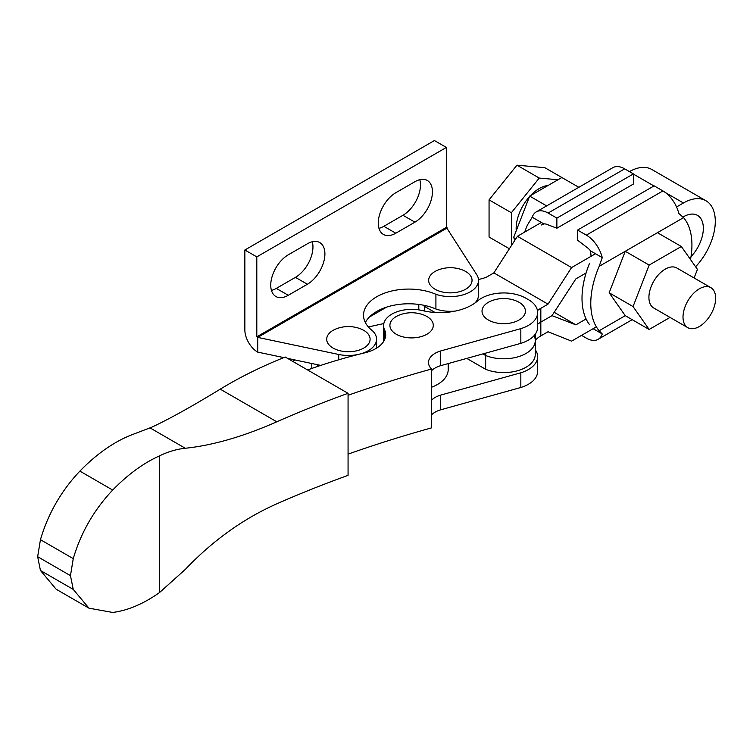 <?xml version="1.0" encoding="UTF-8"?>
<svg xmlns="http://www.w3.org/2000/svg" width="753" height="753" viewBox="0 0 753 753"><rect width="100%" height="100%" fill="white"/><g stroke="black" fill="none" stroke-linecap="round" stroke-linejoin="round"><path stroke-width="1.13" d="M516.134 321.427A21.696 12.528 0 0 0 515.344 300.579A33.791 33.791 0 0 0 492.095 300.579A21.696 12.528 0 0 0 491.295 300.88A21.696 12.528 0 0 0 485.93 318.321A21.696 12.528 0 0 0 516.134 321.427M424.014 335.65A21.696 12.528 0 0 0 423.224 314.801A33.791 33.791 0 0 0 399.975 314.801A21.696 12.528 0 0 0 399.184 315.102A21.696 12.528 0 0 0 393.81 332.544A21.696 12.528 0 0 0 424.014 335.65M537.642 312.533L537.642 327.244A31.541 18.213 180 0 1 520.831 343.349L520.831 328.637A31.541 18.213 0 0 0 537.642 312.533A31.541 18.213 0 0 0 528.408 299.656L526.018 298.282A31.541 18.213 0 0 0 477.477 301.049A45.058 26.016 180 0 1 422.621 310.622A28.162 16.255 0 0 0 383.597 325.625A28.162 16.255 0 0 0 384.548 329.795A33.791 19.512 180 0 1 385.677 334.812A33.791 19.512 180 0 1 364.904 352.818A394.243 227.613 0 0 0 307.582 369.949M520.831 343.349L440.505 365.723L440.505 351.011L520.831 328.637M383.663 341.448A28.162 16.255 180 0 1 383.597 340.337L383.597 325.625M431.516 370.721A22.524 13.008 180 0 1 440.505 365.723M440.505 395.156L440.505 409.867L520.831 387.494L520.831 372.782L440.505 395.156A22.524 13.008 0 0 0 431.516 400.154M520.831 372.782A31.541 18.213 0 0 0 537.642 356.677A31.541 18.213 0 0 0 535.261 349.731M440.505 351.011A22.524 13.008 0 0 0 428.495 362.513A22.524 13.008 0 0 0 431.516 369.017L431.516 427.873A946.182 546.273 0 0 0 348.065 454.134M520.831 387.494A31.541 18.213 0 0 0 537.642 371.398L537.642 356.677M440.505 409.867A22.524 13.008 0 0 0 431.516 414.865M431.516 369.017A946.182 546.273 0 0 0 348.065 395.278M112.696 490.062C94.05 509.781 80.91 532.635 73.257 558.632L70.462 575.64L73.257 589.42L88.976 608.179L112.696 612.453C127.784 610.532 143.39 603.915 159.495 592.592L185.294 569.419C212.741 540.607 243.238 518.742 276.775 503.832A931.988 538.084 0 0 1 348.065 475.359L348.065 393.32A931.988 538.084 0 0 0 276.775 421.793C243.501 436.514 213.014 445.343 185.294 448.261C176.833 449.099 168.23 451.64 159.495 455.876C143.39 463.151 127.784 474.55 112.696 490.062L79.874 471.114C97.165 453.391 114.936 441.117 133.196 434.274L151.635 427.252C169.048 419.148 191.921 406.451 220.252 389.16A408.437 235.811 0 0 1 285.227 357.044L348.065 393.32L348.065 475.359M88.976 608.179L56.155 589.232L40.446 570.473L37.65 556.693L40.446 539.685C48.098 513.687 61.238 490.834 79.874 471.114M37.65 556.693L70.462 575.64M159.495 455.876L159.495 592.592M348.065 393.32L285.227 357.044M363.746 348.065A21.696 12.528 0 0 0 360.028 328.628A33.791 33.791 0 0 0 336.779 328.628A21.696 12.528 0 0 0 333.061 330.351A21.696 12.528 0 0 0 333.061 348.065A21.696 12.528 0 0 0 363.746 348.065M465.693 289.199A21.696 12.528 0 0 0 461.975 269.762A33.791 33.791 0 0 0 438.726 269.762A21.696 12.528 0 0 0 435.008 271.485A21.696 12.528 0 0 0 435.008 289.199A21.696 12.528 0 0 0 465.693 289.199M283.815 357.609L257.601 352.084L257.714 337.391L338.737 354.475A28.162 16.255 0 0 0 368.311 350.7A28.162 16.255 0 0 0 376.566 339.208A28.162 16.255 0 0 0 372.575 330.868A45.236 26.12 0 0 1 363.53 315.196A45.236 26.12 0 0 1 388.529 291.835A45.236 26.12 0 0 1 435.912 294.301A28.162 16.255 0 0 0 470.267 291.844A28.162 16.255 0 0 0 478.513 280.342A28.162 16.255 0 0 0 476.8 274.77L446.369 227.368L446.369 147.447L256.801 256.886L256.801 336.817L257.601 337.269L447.169 227.83M474.776 303.158A28.162 16.255 0 0 0 478.513 295.063L478.513 280.342M365.356 322.548A45.236 26.12 0 0 1 435.912 309.012A28.162 16.255 0 0 0 455.499 311.045M320.74 365.393L287.58 358.4M257.601 352.084A18.138 10.467 60 0 1 244.857 329.918L244.857 249.996L256.801 256.886M244.857 249.996L434.425 140.547L446.369 147.447M271.438 290.404A24.783 14.307 120 0 0 276.323 288.39L295.43 277.358A24.783 14.307 120 0 0 312.26 241.769M307.384 243.784A24.783 14.307 -60 0 1 319.771 242.56A24.783 14.307 -60 0 1 323.574 262.411A24.783 14.307 -60 0 1 307.384 284.248L288.267 295.289A24.783 14.307 -60 0 1 275.88 296.513A24.783 14.307 -60 0 1 272.078 276.662A24.783 14.307 -60 0 1 288.267 254.825L307.384 243.784M378.966 228.328A24.783 14.307 120 0 0 383.842 226.314L402.959 215.273A24.783 14.307 120 0 0 419.788 179.685M414.912 181.708A24.783 14.307 -60 0 1 427.299 180.475A24.783 14.307 -60 0 1 431.102 200.336A24.783 14.307 -60 0 1 414.912 222.173L395.796 233.204A24.783 14.307 -60 0 1 383.399 234.437A24.783 14.307 -60 0 1 379.606 214.577A24.783 14.307 -60 0 1 395.796 192.74L414.912 181.708M435.912 309.012L435.912 294.301M447.207 227.99L257.714 337.391L257.714 352.103M256.801 336.817L446.369 227.368M699.339 288.804A23.089 13.328 120 0 0 684.251 309.154A23.089 13.328 120 0 0 687.79 327.659A23.089 13.328 120 0 0 699.339 326.51A23.089 13.328 120 0 0 714.418 306.16A23.089 13.328 120 0 0 710.879 287.665A23.089 13.328 120 0 0 699.339 288.804M687.79 327.659L653.698 307.977A23.089 13.328 -60 0 1 650.159 289.472A23.089 13.328 -60 0 1 665.247 269.122A23.089 13.328 -60 0 1 676.787 267.983L710.879 287.665M690.51 259.54A71.526 41.293 120 0 0 691.932 244.979A71.526 41.293 120 0 0 683.555 217.626L678.811 213.438A23.654 13.658 -120 0 0 662.904 190.923L654.141 185.859L577.579 230.06L586.342 235.124A23.654 13.658 60 0 1 602.249 257.639L599.153 266.355A71.526 41.293 120 0 0 599.153 330.736L602.249 333.974A23.654 13.658 60 0 1 598.174 339.302A23.654 13.658 60 0 1 586.342 338.135L581.561 335.367M548.062 185.483A32.661 18.863 120 0 0 539.242 188.561A32.661 18.863 120 0 0 530.413 195.676M529.425 196.749A32.661 18.863 120 0 0 516.229 230.776M694.106 277.979L697.438 269.395L681.343 246.495L657.444 232.696L625.254 251.286L609.158 292.766L625.254 315.667L649.152 329.456L670.029 317.408M558.02 179.741L539.242 178.056L511.362 212.741L511.362 245.694M509.386 248.763L489.064 237.035L489.064 199.865L516.935 165.18L544.814 167.674L561.87 177.52L529.679 196.1L513.584 237.581L515.146 239.812M539.242 178.056L516.935 165.18M511.362 212.741L489.064 199.865M578.831 187.309L561.87 177.52M546.64 205.898L529.679 196.1M515.767 238.852L513.584 237.581M524.672 232.103A71.526 41.293 -60 0 1 527.467 224.968L532.211 217.203A23.654 13.658 60 0 1 536.287 211.875A23.654 13.658 60 0 1 548.109 213.052L556.872 218.106L633.433 173.905L624.67 168.851A23.654 13.658 -120 0 0 612.848 167.674L536.287 211.875M541.548 224.959L543.882 223.942L532.211 217.203M633.433 173.905L633.433 184.024L556.872 228.225L546.8 224.347A11.267 6.504 -120 0 0 543.882 223.942M556.872 228.225L556.872 218.106M589.392 324.439A71.526 41.293 -60 0 1 589.392 263.682M593.11 328.703L602.249 333.974M591.067 256.312L590.578 250.9L602.249 257.639M590.578 250.9A11.267 6.504 -120 0 0 587.651 247.935L577.579 240.179L577.579 230.06M681.343 246.495L649.152 265.084L625.254 251.286L599.153 266.355M649.152 265.084L633.057 306.565L609.158 292.766M633.057 306.565L649.152 329.456M383.823 323.564L368.368 326.953M316.768 364.556A36.605 21.131 0 0 0 318.528 366.137M431.516 387.258A36.605 21.131 0 0 0 448.204 369.525L448.204 363.577M691 256.669A28.162 16.255 120 0 0 703.34 228.272A28.162 16.255 120 0 0 697.513 215.386A28.162 16.255 120 0 0 683.432 216.779L683.009 217.024M537.642 324.289A25.404 14.665 180 0 1 540.645 322.209A25.404 14.665 0 0 0 537.642 324.289M485.657 353.148L485.657 355.51L482.889 353.919L485.657 355.51A31.541 18.213 0 0 0 518.299 356.734A31.541 18.213 0 0 0 535.261 340.582A25.404 14.665 180 0 1 540.645 335.998A25.404 14.665 180 0 1 540.833 335.894L548.024 331.744L571.574 341.137L596.357 326.83M695.584 266.76A45.058 26.016 120 0 0 715.294 221.373A45.058 26.016 120 0 0 705.956 200.75A45.058 26.016 120 0 0 683.432 202.981L676.552 206.953M540.833 335.894L540.833 322.096A25.404 14.665 0 0 0 540.645 322.209A25.404 14.665 180 0 1 540.833 322.096L540.833 308.297A25.404 14.665 0 0 0 540.645 308.41A25.404 14.665 0 0 0 537.473 310.641M424.494 311.045L424.494 306.405L435.008 312.476M478.466 279.41A25.96 14.985 0 0 0 486.673 277.029L493.864 272.878L548.024 304.146L540.833 308.297M418.809 309.878A31.541 18.213 180 0 1 418.809 309.775A31.541 18.213 0 0 0 418.809 309.878L418.809 304.447M424.494 306.405A31.541 18.213 180 0 1 423.092 305.134M535.261 334.2L535.261 340.582A31.541 18.213 180 0 1 518.299 356.734A31.541 18.213 180 0 1 485.657 355.51L485.657 369.309A31.541 18.213 0 0 0 518.299 370.523A31.541 18.213 0 0 0 535.261 354.381L535.261 340.582A31.541 18.213 0 0 0 534.084 335.659M629.452 171.609A45.058 26.016 -60 0 1 651.797 169.481L705.956 200.75M466.775 358.409L485.657 369.309M493.864 272.878L517.415 236.291L571.574 267.56L548.024 304.146M595.501 253.742L571.574 267.56M517.415 236.291L541.341 222.474M586.098 272.972L575.904 278.855L552.005 315.648L540.833 322.096L552.005 315.648L575.904 324.844L586.098 318.961M554.18 312.297L575.904 324.844M384.548 329.795L384.548 339.819M73.257 558.632L40.446 539.685M40.446 570.473L73.257 589.42M185.294 448.261L150.063 427.92M276.775 421.793L220.252 389.16M292.682 361.346L295.054 359.981M369.356 317.079L386.543 307.158M295.43 277.358L307.384 284.248M276.323 288.39L288.267 295.289M402.959 215.273L414.912 222.173M383.842 226.314L395.796 233.204M338.737 354.475L338.737 359.783M683.555 217.626L657.444 232.696M599.153 330.736L625.254 315.667M548.109 213.052L624.67 168.851M662.904 190.923L586.342 235.124M633.433 174.122L653.962 185.972M665.388 192.561L683.432 202.981M376.566 339.208L376.566 348.14M632.181 319.667L598.174 339.302M311.789 363.511L311.789 368.452"/></g></svg>
